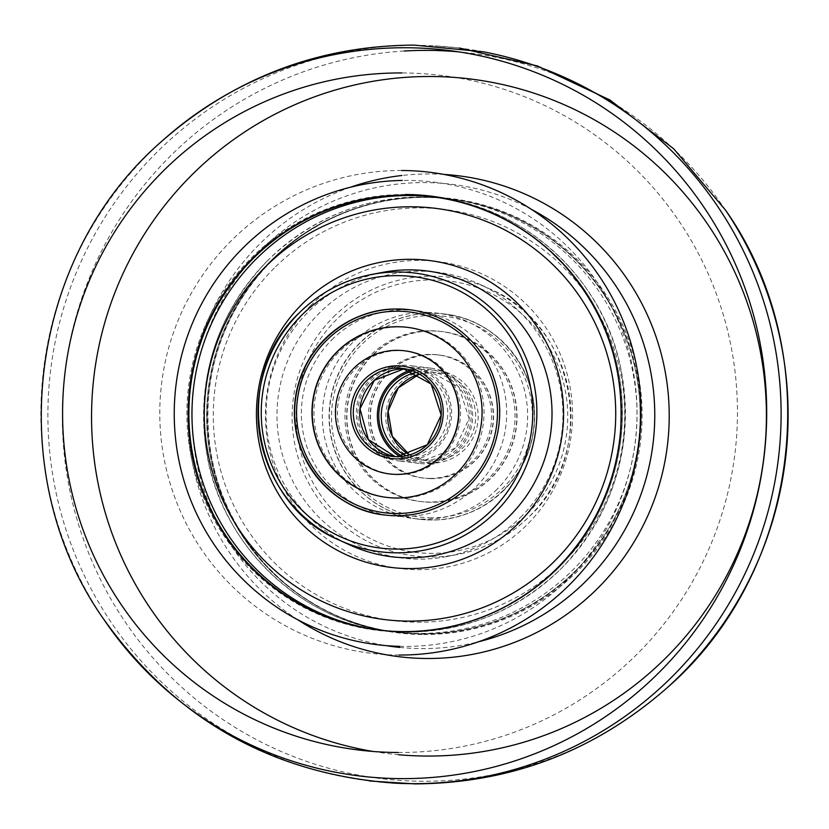 <?xml version="1.0" encoding="UTF-8"?>
<svg xmlns="http://www.w3.org/2000/svg" width="829" height="829" viewBox="0 0 829 829"><rect width="100%" height="100%" fill="white"/><g stroke="black" fill="none" stroke-linecap="round" stroke-linejoin="round"><path stroke-width="0.62" stroke-dasharray="4.14 3.11" d="M483.504 51.812A369.206 366.573 -83 0 0 435.018 45.885A369.206 366.573 -83 0 0 416.438 45.336A369.206 366.573 -83 0 0 49.626 379.267A369.206 366.573 -83 0 0 345.496 777.187A369.206 366.573 -83 0 0 393.982 783.115M422.966 633.936A218.286 216.721 -83 0 0 640.413 429.256A218.286 216.721 -83 0 0 450.634 199.012A218.286 216.721 -83 0 0 425.256 197.416A218.286 216.721 -83 0 0 320.896 223.934A218.286 216.721 -83 0 0 277.694 576.86A218.286 216.721 -83 0 0 397.588 632.34A218.286 216.721 -83 0 0 422.966 633.936M403.568 631.667A218.286 216.721 -83 0 0 404.49 631.677A218.286 216.721 -83 0 0 621.937 426.987A218.286 216.721 -83 0 0 432.158 196.753A218.286 216.721 -83 0 0 431.785 196.701M508.104 605.066A218.286 216.721 -83 0 0 551.306 252.14M422.22 633.843A218.286 216.721 -83 0 0 639.677 429.163A218.286 216.721 -83 0 0 449.888 198.919A218.286 216.721 -83 0 0 424.51 197.323A218.286 216.721 -83 0 0 207.063 402.013A218.286 216.721 -83 0 0 396.842 632.247A218.286 216.721 -83 0 0 422.22 633.843M382.77 272.358A143.987 142.961 -83 0 0 308.481 311.663A143.987 142.961 -83 0 0 349.423 544.788M384.335 630.631A218.265 216.711 -83 0 0 558.072 568.279A218.265 216.711 -83 0 0 611.584 345.102A218.265 216.711 -83 0 0 437.349 197.468M331.818 339.869A103.376 102.641 97 0 1 416.572 310.606A103.376 102.641 97 0 1 501.172 379.682A103.376 102.641 97 0 1 476.219 486.561A103.376 102.641 97 0 1 391.454 515.825A103.376 102.641 97 0 1 306.865 446.758A103.376 102.641 97 0 1 331.818 339.869M399.723 646.361A233.032 231.374 -83 0 0 568.393 578.756A233.032 231.374 -83 0 0 619.004 322.875A233.032 231.374 -83 0 0 402.262 180.442M520.519 517.337A143.987 142.961 -83 0 0 479.576 284.212A143.987 142.961 -83 0 0 319.393 312.999A143.987 142.961 -83 0 0 293.3 482.188A143.987 142.961 -83 0 0 446.23 556.642A143.987 142.961 -83 0 0 520.519 517.337M270.928 260.72A218.265 216.711 -83 0 0 218.245 486.395A218.265 216.711 -83 0 0 396.853 632.237A218.265 216.711 -83 0 0 575.813 570.456A218.265 216.711 -83 0 0 628.496 344.771A218.265 216.711 -83 0 0 449.888 198.939A218.265 216.711 -83 0 0 270.928 260.72M497.182 489.131A103.376 102.641 97 0 1 412.427 518.394A103.376 102.641 97 0 1 327.828 449.318A103.376 102.641 97 0 1 352.781 342.439A103.376 102.641 97 0 1 437.546 313.175A103.376 102.641 97 0 1 522.135 382.242A103.376 102.641 97 0 1 497.182 489.131M504.177 489.991A103.376 102.641 97 0 1 419.412 519.255A103.376 102.641 97 0 1 334.823 450.178A103.376 102.641 97 0 1 359.776 343.289A103.376 102.641 97 0 1 444.531 314.025A103.376 102.641 97 0 1 529.13 383.102A103.376 102.641 97 0 1 504.177 489.991M531.368 209.333A233.032 231.374 -83 0 0 260.607 250.244A233.032 231.374 -83 0 0 202.96 486.924A233.032 231.374 -83 0 0 386.21 645.636M399.63 647.408A233.032 231.374 -83 0 0 478.437 641.801M398.666 474.623A62.03 61.584 97 0 1 337.527 408.738A62.03 61.584 97 0 1 406.521 351.03A62.03 61.584 97 0 1 460.447 416.459A62.03 61.584 97 0 1 398.666 474.623M403.775 459.732A46.517 46.186 97 0 1 357.827 413.049A46.517 46.186 97 0 1 404.262 366.698A46.517 46.186 97 0 1 450.209 413.381A46.517 46.186 97 0 1 403.775 459.732M399.433 326.958A85.656 85.045 97 0 1 409.391 327.579A85.656 85.045 97 0 1 483.867 417.93A85.656 85.045 97 0 1 398.542 498.25A85.656 85.045 97 0 1 388.583 497.618A85.656 85.045 97 0 1 314.108 407.277A85.656 85.045 97 0 1 399.433 326.958M409.847 309.787L409.713 309.766A103.376 102.641 97 0 1 409.847 309.787A103.376 102.641 97 0 1 499.732 418.821A103.376 102.641 97 0 1 396.749 515.762A103.376 102.641 97 0 1 384.729 515.006A103.376 102.641 97 0 1 384.594 514.985L384.729 515.006M404.687 350.812A62.03 61.584 -83 0 0 335.828 408.469A62.03 61.584 -83 0 0 389.62 473.939M386.749 497.4A85.656 85.045 -83 0 0 396.842 498.042A85.656 85.045 -83 0 0 482.167 417.65A85.656 85.045 -83 0 0 407.567 327.362M429.691 478.416A62.03 61.584 97 0 1 368.553 412.541A62.03 61.584 97 0 1 437.546 354.833A62.03 61.584 97 0 1 491.473 420.262A62.03 61.584 97 0 1 429.691 478.416M431.65 478.654A62.03 61.584 97 0 1 370.511 412.78A62.03 61.584 97 0 1 439.515 355.071A62.03 61.584 97 0 1 493.442 420.5A62.03 61.584 97 0 1 431.65 478.654M412.842 370.926A46.517 46.186 97 0 1 471.173 415.951A46.517 46.186 97 0 1 402.376 456.385M444.271 313.994C498.571 319.238 541.296 373.796 533.71 428.189C529.026 479.152 481.991 521.265 431.173 519.97A103.376 102.641 97 0 1 419.153 519.213A103.376 102.641 97 0 1 329.268 410.179A103.376 102.641 97 0 1 432.251 313.238A103.376 102.641 97 0 1 444.271 313.994A103.376 102.641 97 0 1 534.156 423.039A103.376 102.641 97 0 1 431.173 519.97L419.153 519.213M432.427 330.989A85.656 85.045 97 0 1 442.385 331.621A85.656 85.045 97 0 1 516.85 421.971A85.656 85.045 97 0 1 431.526 502.281A85.656 85.045 97 0 1 421.567 501.659A85.656 85.045 97 0 1 347.092 411.308A85.656 85.045 97 0 1 432.427 330.989M430.458 330.75A85.656 85.045 97 0 1 440.417 331.382A85.656 85.045 97 0 1 514.892 421.723A85.656 85.045 97 0 1 429.567 502.042A85.656 85.045 97 0 1 419.609 501.421A85.656 85.045 97 0 1 345.133 411.07A85.656 85.045 97 0 1 430.458 330.75M431.391 478.623A62.03 61.584 97 0 1 370.128 416.386A62.03 61.584 97 0 1 432.033 354.584A62.03 61.584 97 0 1 493.307 416.832A62.03 61.584 97 0 1 431.391 478.623M431.267 502.25A85.656 85.045 97 0 1 346.657 416.303A85.656 85.045 97 0 1 432.158 330.958A85.656 85.045 97 0 1 516.768 416.914A85.656 85.045 97 0 1 431.267 502.25M399.267 460.976A47.999 47.657 -83 0 0 451.339 418.438A47.999 47.657 -83 0 0 408.676 365.444A47.999 47.657 -83 0 0 356.605 407.992A47.999 47.657 -83 0 0 399.267 460.976M399.899 456.613A47.999 47.657 -83 0 0 472.395 421.008A47.999 47.657 -83 0 0 410.49 370.107M404.2 51.015A365.485 362.874 -83 0 0 62.424 426.065A365.485 362.874 -83 0 0 423.298 781.25A365.485 362.874 -83 0 0 667.2 687.728M725.644 210.286A365.485 362.874 -83 0 0 458.883 51.885M443.888 174.422A242.296 240.565 -83 0 0 429.888 173.955A242.296 240.565 -83 0 0 401.899 175.499M423.733 634.506A218.763 217.198 -83 0 0 642.102 416.541A218.763 217.198 -83 0 0 426.023 197.033A218.763 217.198 -83 0 0 307.486 231.933A218.763 217.198 -83 0 0 266.617 565.865A218.763 217.198 -83 0 0 423.733 634.506M161.8 141.272A365.485 362.874 -83 0 0 103.356 618.714M401.65 170.505A242.296 240.565 -83 0 0 159.79 411.909A242.296 240.565 -83 0 0 399.112 655.045M405.267 194.494A218.763 217.198 -83 0 0 186.898 412.459A218.763 217.198 -83 0 0 402.977 631.967M521.514 597.067A218.763 217.198 -83 0 0 569.564 271.207M398.241 752.504A339.817 337.393 -83 0 0 737.447 413.93A339.817 337.393 -83 0 0 401.796 72.942M350.563 187.199A242.296 240.565 -83 0 0 189.831 386.998A242.296 240.565 -83 0 0 297.632 619.667M373.257 751.488A339.817 337.393 -83 0 0 398.314 754.701M380.646 630.247A218.265 216.711 -83 0 0 382.169 630.434A218.265 216.711 -83 0 0 561.129 568.653A218.265 216.711 -83 0 0 613.812 342.978A218.265 216.711 -83 0 0 435.204 197.147A218.265 216.711 -83 0 0 433.681 196.96M527.472 513.659A136.733 135.759 -83 0 0 528.487 320.305A136.733 135.759 -83 0 0 336.47 319.621A136.733 135.759 -83 0 0 335.465 512.975A136.733 135.759 -83 0 0 527.472 513.659M333.476 316.947A140.422 139.427 97 0 1 489.701 288.865A140.422 139.427 97 0 1 529.627 516.229A140.422 139.427 97 0 1 457.183 554.56A140.422 139.427 97 0 1 308.036 481.95A140.422 139.427 97 0 1 333.476 316.947M310.989 305.321A154.65 153.552 -83 0 0 309.839 524.011A154.65 153.552 -83 0 0 527.016 524.778A154.65 153.552 -83 0 0 528.156 306.098A154.65 153.552 -83 0 0 310.989 305.321M267.871 260.347A218.265 216.711 -83 0 0 215.188 486.022A218.265 216.711 -83 0 0 393.796 631.853A218.265 216.711 -83 0 0 572.746 570.072A218.265 216.711 -83 0 0 625.429 344.398A218.265 216.711 -83 0 0 446.831 198.566A218.265 216.711 -83 0 0 267.871 260.347M274.295 268.047A207.188 205.706 -83 0 0 272.762 561.015A207.188 205.706 -83 0 0 563.699 562.062A207.188 205.706 -83 0 0 565.233 269.083A207.188 205.706 -83 0 0 274.295 268.047M402.666 368.418L405.889 368.936A44.3 43.989 97 0 1 447.66 415.94A44.3 43.989 97 0 1 395.153 456.644L391.899 456.364M431.733 463.152A46.517 46.186 97 0 1 385.786 416.469A46.517 46.186 97 0 1 432.22 370.128A46.517 46.186 97 0 1 478.167 416.8A46.517 46.186 97 0 1 431.733 463.152M416.365 372.449A44.3 43.989 97 0 1 430.634 371.838L437.101 372.635L431.95 372.304L419.443 374.086A44.3 43.989 97 0 1 475.618 419.36A44.3 43.989 97 0 1 409.547 454.914M409.557 454.914L426.334 460.582L419.868 459.794L425.008 460.116L455.245 448.157L469.131 418.572L459.1 387.485L430.634 371.838A44.3 43.989 97 0 1 469.152 418.572A44.3 43.989 97 0 1 406.169 455.763M431.443 517.793A101.159 100.444 97 0 1 331.527 416.282A101.159 100.444 97 0 1 432.5 315.486A101.159 100.444 97 0 1 532.425 416.997A101.159 100.444 97 0 1 431.443 517.793M459.359 48.009L435.018 45.885M432.158 196.753L431.412 196.66M449.888 198.919L450.634 199.012M396.842 632.247L397.588 632.34M277.694 576.86L266.617 565.865C223.229 517.762 203.893 461.225 208.587 396.262C211.727 362.781 221.892 331.621 239.094 302.792C256.555 273.922 279.352 250.296 307.486 231.933L320.896 223.934M345.496 777.187L369.641 780.991M432.147 196.763L435.204 197.147C523.969 206.753 601.626 277.363 620.144 365.216C635.252 443.173 615.615 510.975 561.223 568.632C510.882 616.745 451.194 637.346 382.169 630.434L379.112 630.061M409.588 309.745L416.572 310.606M384.469 514.975L391.454 515.825M446.23 556.642L457.183 554.56C485.131 549.057 509.286 536.28 529.648 516.218C598.911 452.396 576.497 324.667 489.701 288.865L479.576 284.212M449.888 198.939L446.831 198.566C377.806 191.654 318.118 212.255 267.777 260.368C217.125 313.507 196.577 376.542 206.131 449.473C219.302 543.43 299.994 621.895 393.796 631.853L396.853 632.237M419.412 519.255L412.427 518.394M444.531 314.025L437.546 313.175M389.754 473.96L391.454 474.167M404.821 350.822L406.521 351.03M407.433 327.341L409.391 327.579M386.615 497.379L388.583 497.618M422.479 477.97L424.438 478.209M437.546 354.833L439.515 355.071M440.417 331.382L442.385 331.621M419.609 501.421L421.567 501.659M430.862 368.149L409.806 365.568M419.194 463.432L398.138 460.851"/><path stroke-width="1.24" d="M103.356 618.714C174.94 719.126 271.819 773.934 393.982 783.115A369.206 366.573 -83 0 0 412.562 783.664A369.206 366.573 -83 0 0 779.374 449.732A369.206 366.573 -83 0 0 483.504 51.812L414.023 45.108C318.336 45.719 234.265 77.771 161.8 141.272C27.927 257.197 1.399 473.929 103.356 618.714A365.485 362.874 -83 0 0 401.878 778.628A365.485 362.874 -83 0 0 766.701 414.49A365.485 362.874 -83 0 0 405.702 47.75A365.485 362.874 -83 0 0 161.8 141.272M569.564 271.207A218.763 217.198 -83 0 0 562.383 263.135L551.306 252.14A218.286 216.721 -83 0 0 431.412 196.66A218.286 216.721 -83 0 0 406.034 195.064A218.286 216.721 -83 0 0 188.587 399.744A218.286 216.721 -83 0 0 378.366 629.988A218.286 216.721 -83 0 0 403.744 631.584A218.286 216.721 -83 0 0 508.104 605.066L521.514 597.067C549.648 578.704 572.445 555.078 589.906 526.208C607.108 497.379 617.273 466.219 620.413 432.738C625.107 367.775 605.771 311.238 562.383 263.135A218.763 217.198 -83 0 0 405.267 194.494M431.785 196.701A218.286 216.721 -83 0 0 406.78 195.157A218.286 216.721 -83 0 0 189.344 399.651A218.286 216.721 -83 0 0 378.739 630.04M378.366 629.988L379.112 630.081A218.286 216.721 -83 0 0 403.568 631.667M349.423 544.788A143.987 142.961 -83 0 0 509.607 516.001A143.987 142.961 -83 0 0 535.7 346.812A143.987 142.961 -83 0 0 382.77 272.358L371.817 274.44A140.422 139.427 97 0 1 520.964 347.05A140.422 139.427 97 0 1 495.524 512.053A140.422 139.427 97 0 1 339.299 540.135A140.422 139.427 97 0 1 299.373 312.771A140.422 139.427 97 0 1 371.817 274.44C343.869 279.943 319.714 292.72 299.352 312.782C230.089 376.604 252.503 504.333 339.299 540.135L349.423 544.788M437.349 197.468A218.265 216.711 -83 0 0 432.147 196.763A218.265 216.711 -83 0 0 253.187 258.544A218.265 216.711 -83 0 0 200.504 484.229A218.265 216.711 -83 0 0 379.112 630.061A218.265 216.711 -83 0 0 384.335 630.631M324.823 339.009A103.376 102.641 97 0 1 409.588 309.745A103.376 102.641 97 0 1 494.177 378.822A103.376 102.641 97 0 1 469.224 485.711A103.376 102.641 97 0 1 384.469 514.975A103.376 102.641 97 0 1 299.87 445.898A103.376 102.641 97 0 1 324.823 339.009M402.262 180.442A233.032 231.374 -83 0 0 242.876 248.068A233.032 231.374 -83 0 0 190.515 499.628A233.032 231.374 -83 0 0 399.723 646.361M386.21 645.636A233.032 231.374 -83 0 0 399.63 647.408M478.437 641.801A233.032 231.374 -83 0 0 586.124 580.932A233.032 231.374 -83 0 0 531.368 209.333M396.697 474.385A62.03 61.584 97 0 1 335.558 408.5A62.03 61.584 97 0 1 404.562 350.791A62.03 61.584 97 0 1 458.489 416.22A62.03 61.584 97 0 1 396.697 474.385M397.474 326.719A85.656 85.045 97 0 1 407.433 327.341A85.656 85.045 97 0 1 481.908 417.692A85.656 85.045 97 0 1 396.573 498.011A85.656 85.045 97 0 1 386.615 497.379A85.656 85.045 97 0 1 312.15 407.029A85.656 85.045 97 0 1 397.474 326.719M384.594 514.985A103.376 102.641 97 0 1 294.855 405.899A103.376 102.641 97 0 1 397.816 309.03A103.376 102.641 97 0 1 409.713 309.766M389.62 473.939A62.03 61.584 -83 0 0 458.758 416.189A62.03 61.584 -83 0 0 404.687 350.812M407.567 327.362A85.656 85.045 -83 0 0 397.733 326.75A85.656 85.045 -83 0 0 312.409 406.998A85.656 85.045 -83 0 0 386.749 497.4M402.376 456.385A46.517 46.186 97 0 1 412.842 370.926M410.49 370.107A47.999 47.657 -83 0 0 399.899 456.613M369.641 780.991L414.977 783.892C510.664 783.281 594.735 751.229 667.2 687.728A365.485 362.874 -83 0 0 725.644 210.286L673.666 148.774L609.906 99.977L537.368 65.926L459.359 48.009M458.883 51.885A365.485 362.874 -83 0 0 427.122 50.372A365.485 362.874 -83 0 0 404.2 51.015M398.314 754.701A339.817 337.393 -83 0 0 427.204 756.058A339.817 337.393 -83 0 0 766.41 417.474A339.817 337.393 -83 0 0 430.759 76.496A339.817 337.393 -83 0 0 92.786 387.806A339.817 337.393 -83 0 0 373.257 751.488M297.632 619.667A242.296 240.565 -83 0 0 427.349 658.495A242.296 240.565 -83 0 0 669.076 424.137A242.296 240.565 -83 0 0 443.888 174.422M401.796 72.942A339.817 337.393 -83 0 0 62.589 411.526A339.817 337.393 -83 0 0 398.241 752.504M402.977 631.967A218.763 217.198 -83 0 0 521.514 597.067M399.112 655.045A242.296 240.565 -83 0 0 640.972 413.63A242.296 240.565 -83 0 0 401.65 170.505M401.899 175.499A242.296 240.565 -83 0 0 350.563 187.199M301.528 315.341A136.733 135.759 -83 0 0 300.512 508.695A136.733 135.759 -83 0 0 492.53 509.379A136.733 135.759 -83 0 0 493.535 316.025A136.733 135.759 -83 0 0 301.528 315.341M518.011 523.679A154.65 153.552 -83 0 0 519.161 304.989A154.65 153.552 -83 0 0 301.984 304.222A154.65 153.552 -83 0 0 300.844 522.902A154.65 153.552 -83 0 0 518.011 523.679M433.681 196.96A218.265 216.711 -83 0 0 256.254 258.928A218.265 216.711 -83 0 0 203.323 483.867A218.265 216.711 -83 0 0 380.646 630.247M554.705 560.953A207.188 205.706 -83 0 0 556.238 267.985A207.188 205.706 -83 0 0 265.301 266.938A207.188 205.706 -83 0 0 263.767 559.917A207.188 205.706 -83 0 0 554.705 560.953M402.666 368.418L431.142 384.055L441.173 415.142L427.287 444.738L397.05 456.696A44.3 43.989 97 0 1 353.382 409.64A44.3 43.989 97 0 1 402.666 368.418A44.3 43.989 97 0 1 441.194 415.153A44.3 43.989 97 0 1 397.06 456.696L391.899 456.364M396.78 458.872A46.517 46.186 97 0 1 350.833 412.2A46.517 46.186 97 0 1 397.267 365.848A46.517 46.186 97 0 1 443.214 412.531A46.517 46.186 97 0 1 396.78 458.872M403.982 368.884A44.3 43.989 97 0 1 405.889 368.936L403.992 368.884L374.356 380.283L360.004 408.79L368.387 439.577L395.153 456.644A44.3 43.989 97 0 1 403.982 368.884M396.5 513.514A101.159 100.444 97 0 1 296.575 412.003A101.159 100.444 97 0 1 397.557 311.207A101.159 100.444 97 0 1 497.473 412.718A101.159 100.444 97 0 1 396.5 513.514M409.547 454.914A44.3 43.989 97 0 1 419.443 374.086L398.231 387.941L388.065 411.267L392.304 436.344L409.557 454.914M406.169 455.763A44.3 43.989 97 0 1 416.365 372.449M667.2 687.728C801.073 571.803 827.601 355.071 725.644 210.286M409.847 309.787L397.827 309.03C347.009 307.735 299.974 349.848 295.29 400.811C287.704 455.204 330.429 509.762 384.729 515.006"/></g></svg>
